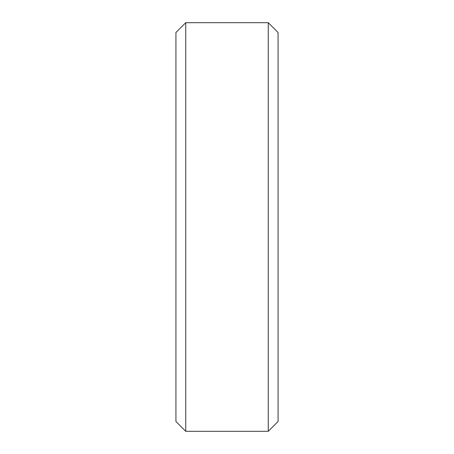 <?xml version="1.0" encoding="UTF-8"?>
<svg xmlns="http://www.w3.org/2000/svg" width="454" height="454" viewBox="0 0 454 454"><rect width="100%" height="100%" fill="white"/><g stroke="black" fill="none" stroke-linecap="round" stroke-linejoin="round"><path stroke-width="0.68" d="M175.925 32.506L185.731 22.7L175.925 32.506L175.925 421.494L185.731 431.3L175.925 421.494M185.731 22.7L268.269 22.7L185.731 22.7L185.731 431.3L268.269 431.3L278.075 421.494L268.269 431.3L185.731 431.3M268.269 22.7L278.075 32.506L268.269 22.7L268.269 431.3M278.075 32.506L278.075 421.494"/></g></svg>
